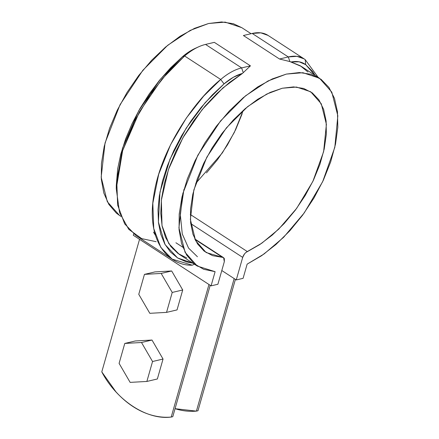 <?xml version="1.0" encoding="UTF-8"?>
<svg xmlns="http://www.w3.org/2000/svg" width="439" height="439" viewBox="0 0 439 439"><rect width="100%" height="100%" fill="white"/><g stroke="black" fill="none" stroke-linecap="round" stroke-linejoin="round"><path stroke-width="0.66" d="M197.424 256.755L188.556 248.079L182.262 233.938L180.27 214.023L183.946 189.374L180.27 214.023L182.262 233.938L188.556 248.079L197.424 256.755M208.969 284.499L171.21 417.05C164.85 417.615 158.43 417.012 151.949 415.234C145.468 413.456 139.163 410.58 133.039 406.591C126.915 402.607 121.202 397.668 115.891 391.775L101.782 371.882L139.542 239.332L101.782 371.882C116.807 400.615 147.07 420.304 171.21 417.05L172.785 416.677L210.204 285.306L172.785 416.677L171.21 417.05L208.969 284.499M197.984 410.75L235.408 279.38L197.984 410.75L196.409 411.123L234.168 278.573L196.409 411.123L197.984 410.75M175.057 408.693L177.147 409.307C183.634 411.08 190.054 411.689 196.409 411.123L175.057 408.693M243.091 278.331L236.264 279.939L221.805 270.528L236.264 279.939L242.69 257.391L190.707 223.572L242.69 257.391L244.523 253.89L245.873 252.496L259.806 244.545L272.257 235.084L284.236 223.489L295.337 210.16L305.193 195.547L313.468 180.138L319.883 164.46L324.212 149.046L326.32 134.411L326.128 121.054L323.647 109.421L318.961 99.911L312.222 92.843L303.667 88.458L293.581 86.906L282.304 88.234L270.215 92.399L257.731 99.263L245.269 108.592L233.252 120.072L222.085 133.308L212.147 147.861L203.767 163.237L197.243 178.909L192.781 194.356L190.542 209.052L190.597 222.502L192.946 234.245L197.506 243.886L204.124 251.108L212.58 255.657L222.589 257.38L223.665 257.72L224.356 258.637L224.313 261.715L217.892 284.258L211.066 285.866L133.308 235.277L133.686 233.954L133.308 235.277L211.066 285.866L215.11 271.681L203.685 269.305L194.087 263.691L186.63 255.026L181.57 243.601L179.068 229.789L179.205 214.062L181.987 196.935L187.316 178.98L195.015 160.8L204.821 142.999L216.416 126.169L229.41 110.869L243.371 97.617L257.836 86.845L272.317 78.916L286.332 74.092L299.414 72.539L311.136 74.306L321.096 79.333L328.97 87.454L334.485 98.402L337.47 111.802L337.816 127.217L335.517 144.124L330.649 161.969L323.373 180.155L313.929 198.071L302.636 215.126L289.866 230.744L276.049 244.413L261.644 255.674L247.135 264.146L243.091 278.331L236.264 279.939L242.69 257.391C243.601 254.68 245.143 252.738 247.311 251.563L261.82 243.184L278.738 229.131L296.682 208.344L312.848 181.444L323.614 151.691L326.396 124.303L321.271 103.791L310.691 91.773L296.49 87.048L282.304 88.234L266.775 94.045L247.612 106.65L226.387 127.875L206.846 157.151L193.846 189.966L190.378 219.473L195.591 240.632L206.111 252.524L222.589 257.38L194.993 239.425L222.589 257.38L223.605 257.677L224.313 261.715L217.892 284.258L211.066 285.866L215.11 271.681L197.298 266.067L185.077 252.31L178.931 227.819L182.811 193.561L197.824 155.247L220.603 120.884L245.494 95.856L268.037 80.957L286.332 74.092L302.926 72.709L319.504 78.23L331.802 92.135L337.827 115.786L334.82 147.323L322.665 181.664L304.243 212.91L283.632 237.285L264.048 253.994L247.135 264.146L243.091 278.331M206.478 172.9L217.579 159.571L227.435 144.958L235.71 129.549L242.119 113.871M251.075 33.71L241.746 27.641L225.169 22.115L208.574 23.503L190.279 30.368L167.736 45.266L142.845 70.295L120.066 104.658L105.053 142.966L101.173 177.23L107.319 201.72L119.54 215.478L116.33 213.102L108.872 204.437L103.813 193.006L101.305 179.2L101.447 163.473L104.23 146.346L109.558 128.391L117.257 110.211L127.063 92.409L138.658 75.579L151.653 60.28L165.613 47.022L180.078 36.25L194.559 28.326L208.574 23.503L221.657 21.95L233.378 23.717L241.862 27.717M190.29 214.462L247.311 251.563L190.29 214.462M195.734 183.414L222.348 152.893L234.289 132.485L243.305 110.293M194.433 264.207L192.266 265.189L172.165 259.131L160.784 247.371L153.732 228.494L152.821 203.268L158.726 174.168L170.595 144.678L186.366 117.992L203.701 96.075L220.713 79.475C195.564 99.565 160.707 148.239 153.804 195.306C145.935 242.8 169.811 266.067 192.266 265.189M319.504 78.23L301.45 66.487L289.883 61.575L279.5 59.007L243.398 35.515L252.2 33.446L288.302 56.938L252.2 33.446A53.668 29.15 -57 0 1 269.063 36.119M186.844 257.995L178.036 253.495L170.859 246.559L165.508 237.362L162.112 226.151L160.773 213.211L161.514 198.894L164.323 183.562L169.125 167.627L175.792 151.504L184.155 135.607L193.989 120.368L205.035 106.172L217.009 93.403L229.597 82.389L242.465 73.417L250.433 65.845L214.331 42.353L250.433 65.845L242.465 73.417L222.941 87.926L202.187 109.591L182.915 137.758L168.477 169.481L161.365 200.173L162.007 225.602L168.79 243.612L179.244 254.324L197.298 266.067M307.953 72.012L300.287 65.762L291.046 61.987A49.717 27.004 -57 0 1 305.72 64.67L305.165 59.611L318.154 77.352L305.165 59.611A53.668 29.15 123 0 0 288.302 56.938L289.883 61.575L279.5 59.007L288.302 56.938L279.5 59.007L243.398 35.515L252.2 33.446L260.865 32.859L268.086 35.427L304.189 58.919L296.967 56.346L288.302 56.938L289.883 61.575L291.046 61.987L299.129 61.806L305.72 64.67L312.42 71.392L315.109 75.371L305.72 64.67L305.165 59.611L304.189 58.919M250.433 65.845L241.637 67.913L205.534 44.427L241.637 67.913C234.816 69.565 227.841 73.417 220.713 79.475L224.044 83.882L212.278 94.945L201.128 107.451L190.844 121.115L181.647 135.646L173.74 150.725L167.297 166.013L162.463 181.175L159.341 195.887L157.996 209.815L158.468 222.655L160.74 234.13L164.762 243.98L170.442 251.991L177.663 257.995L186.262 261.847L192.902 263.208L177.586 257.945L165.069 244.539L158.408 222.079L159.966 192.222L169.959 159.247L186.147 128.21L205.156 102.682L224.044 83.882L220.713 79.475L184.61 55.983L220.713 79.475A53.668 29.15 123 0 1 241.637 67.913L243.217 72.55L241.637 67.913L250.433 65.845M156.169 241.702L141.698 238.624L128.77 229.35L119.562 212.679L116.264 188.786L122.646 150.61L139.487 111.764L161.826 79.25L184.61 55.983A53.668 29.15 -57 0 1 198.642 46.814A53.668 29.15 -57 0 1 205.534 44.427L214.331 42.353L205.534 44.427C198.713 46.079 191.739 49.931 184.61 55.983L167.599 72.589L150.264 94.506L134.493 121.191L122.624 150.681L116.719 179.781L117.63 205.008L124.681 223.885L136.063 235.644L172.165 259.131M195.706 48.136L191.678 50.178L182.388 56.779L170.623 67.842L159.472 80.348L149.189 94.012L139.992 108.543L132.084 123.622L125.642 138.911L120.807 154.073L117.685 168.785L116.291 185.368M242.465 73.417L233.334 77.28L224.044 83.882A49.717 27.004 -57 0 1 242.465 73.417M195.399 48.279A49.717 27.004 123 0 0 182.388 56.779L184.61 55.983L182.388 56.779L160.35 79.283L138.746 110.727L122.465 148.294L116.291 185.214L116.264 188.786M155.379 235.249L153.485 232.105M172.889 248.951L173.91 249.286M135.272 340.971L151.998 340.038L163.045 359.042L157.365 378.978L146.867 381.447L130.142 382.38L119.095 363.377L124.775 343.441L141.501 342.508L152.547 361.511L146.867 381.447L157.365 378.978L163.045 359.042L152.547 361.511L163.045 359.042L151.998 340.038L141.501 342.508L152.547 361.511L146.867 381.447L130.142 382.38L119.095 363.377L124.775 343.441L141.501 342.508L151.998 340.038L135.272 340.971L124.775 343.441L135.272 340.971M154.951 271.906L171.671 270.973L182.717 289.976L177.038 309.912L166.54 312.381L149.814 313.314L138.768 294.317L144.447 274.375L161.173 273.442L172.22 292.445L166.54 312.381L177.038 309.912L182.717 289.976L172.22 292.445L182.717 289.976L171.671 270.973L161.173 273.442L172.22 292.445L166.54 312.381L149.814 313.314L138.768 294.317L144.447 274.375L161.173 273.442L171.671 270.973L154.951 271.906L144.447 274.375L154.951 271.906M175.913 242.762L182.805 247.245L175.913 242.762M194.746 238.904L223.605 257.677M119.54 215.478L120.884 216.35M198.664 46.803L195.41 48.274"/></g></svg>
